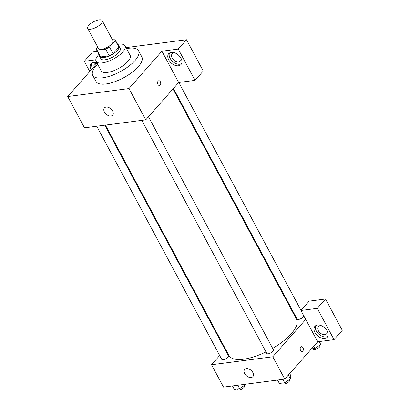 <?xml version="1.0" encoding="UTF-8"?>
<svg xmlns="http://www.w3.org/2000/svg" width="410" height="410" viewBox="0 0 410 410"><rect width="100%" height="100%" fill="white"/><g stroke="black" fill="none" stroke-linecap="round" stroke-linejoin="round"><path stroke-width="0.61" d="M88.837 25.302A8.21 3.085 151.8 0 1 96.401 20.5A8.21 3.085 151.8 0 1 102.198 20.623A8.21 3.085 151.8 0 1 96.417 27.219A8.21 3.085 151.8 0 1 87.725 28.382A8.21 3.085 151.8 0 1 88.837 25.302M102.198 20.623L112.981 40.739A8.21 3.085 151.8 0 1 107.205 47.334A8.21 3.085 151.8 0 1 98.513 48.498L87.725 28.382M115.087 39.611L118.68 46.315A10.598 3.982 151.8 0 1 118.869 47.181L113.093 53.736A10.598 3.982 151.8 0 1 109.183 55.821L100.588 56.944L96.991 50.235L105.585 49.118A10.598 3.982 151.8 0 0 109.496 47.027L115.271 40.477A10.598 3.982 151.8 0 0 115.087 39.611A10.598 3.982 151.8 0 0 114.503 39.001L112.212 39.298M97.734 47.047L96.222 48.759A10.598 3.982 151.8 0 0 96.411 49.625A10.598 3.982 151.8 0 0 96.991 50.235M100.588 56.944A10.598 3.982 151.8 0 1 100.004 56.329L96.411 49.625M99.517 55.422A10.947 4.11 -28.2 0 0 99.697 56.498A10.947 4.11 -28.2 0 0 111.284 54.945A10.947 4.11 -28.2 0 0 118.992 46.151A10.947 4.11 -28.2 0 0 118.193 45.407M118.992 46.151L120.186 48.385A10.947 4.11 151.8 0 1 112.483 57.18A10.947 4.11 151.8 0 1 100.896 58.732L99.697 56.498M109.183 55.821L105.585 49.118M118.869 47.181L115.271 40.477M113.093 53.736L109.496 47.027M98.979 54.412A16.42 6.165 -28.2 0 0 96.073 61.315A16.42 6.165 -28.2 0 0 113.457 58.994A16.42 6.165 -28.2 0 0 125.014 45.797A16.42 6.165 -28.2 0 0 118.772 44.218A16.42 6.165 -28.2 0 0 117.655 44.398M96.073 61.315L101.162 70.817A16.42 6.165 -28.2 0 0 118.551 68.496A16.42 6.165 -28.2 0 0 130.103 55.299L125.014 45.797M97.585 64.144A25.999 9.763 -28.2 0 0 92.721 75.343A25.999 9.763 -28.2 0 0 120.248 71.663A25.999 9.763 -28.2 0 0 138.549 50.773A25.999 9.763 -28.2 0 0 128.668 48.272A25.999 9.763 -28.2 0 0 126.526 48.626M138.549 50.773L141.845 56.918A25.999 9.763 151.8 0 1 123.543 77.813A25.999 9.763 151.8 0 1 96.022 81.487L92.721 75.343M95.791 59.824L84.311 61.321L92.542 51.983L97.339 51.358M125.988 47.621L186.478 39.739L203.257 71.027L195.027 80.365L178.688 82.497L161.909 51.204L178.248 49.077L186.478 39.739M97.093 63.222L67.722 96.54L128.986 88.555L161.909 51.204M157.952 84.455A2.393 1.578 -97.4 0 1 158.839 80.719A2.393 1.578 -97.4 0 1 160.715 82.887A2.393 1.578 -97.4 0 1 159.459 85.47A2.393 1.578 -97.4 0 1 157.952 84.455M67.722 96.54L84.501 127.833L145.76 119.848L178.688 82.497M145.76 119.848L128.986 88.555M112.622 111.018A5.473 3.567 41.4 0 1 112.642 115.169A5.473 3.567 41.4 0 1 106.18 114.226A5.473 3.567 41.4 0 1 104.432 107.927A5.473 3.567 41.4 0 1 112.622 111.018M84.311 61.321L89.78 71.519M91.138 69.977A8.21 5.356 41.4 0 1 91.112 63.765A8.21 5.356 41.4 0 1 93.675 62.489A8.21 5.356 41.4 0 1 96.909 62.879M178.248 49.077L195.027 80.365M171.277 52.377A8.21 5.356 41.4 0 1 179.872 56.59A8.21 5.356 41.4 0 1 181.03 64.508A8.21 5.356 41.4 0 1 171.334 63.099A8.21 5.356 41.4 0 1 168.715 53.654A8.21 5.356 41.4 0 1 171.277 52.377M91.917 63.094A8.21 5.356 -138.6 0 0 92.511 68.424M94.008 66.722A5.473 3.567 41.4 0 1 94.541 64.021A5.473 3.567 41.4 0 1 97.052 63.15M169.514 52.977A8.21 5.356 -138.6 0 0 172.702 61.541A8.21 5.356 -138.6 0 0 181.599 63.627M180.641 57.666A5.473 3.567 41.4 0 1 180.349 61.141A5.473 3.567 41.4 0 1 172.159 58.056A5.473 3.567 41.4 0 1 172.138 53.905A5.473 3.567 41.4 0 1 175.552 53.182M159.459 85.47A2.393 1.578 82.6 0 0 160.715 82.887A2.393 1.578 82.6 0 0 158.839 80.719M172.994 88.955L296.512 319.318A38.309 14.391 151.8 0 1 272.66 348.362M265.998 351.918A38.309 14.391 151.8 0 1 228.985 355.526L105.431 125.106M96.745 126.239L221.728 359.324A3.777 1.42 -28.2 0 0 224.393 359.38A3.777 1.42 -28.2 0 0 227.873 357.171A3.777 1.42 -28.2 0 0 228.385 355.757L104.755 125.193M303.83 315.885A3.777 1.42 151.8 0 1 300.689 318.765A3.777 1.42 151.8 0 1 297.112 319.082L173.445 88.447M148.482 116.763L273.475 349.879A3.777 1.42 151.8 0 1 270.815 352.913A3.777 1.42 151.8 0 1 266.818 353.451L141.839 120.361M293.022 312.815L293.698 312.722M225.464 348.961L225.013 349.469M219.683 355.516L211.534 364.756L272.799 356.772L305.727 319.421L300.935 310.483L317.268 308.351L334.047 339.644L317.709 341.771L305.727 319.421M300.935 310.483L309.166 301.145L325.499 299.013L342.278 330.306L334.047 339.644M326.857 330.352A5.473 3.567 41.4 0 1 326.565 333.832A5.473 3.567 41.4 0 1 318.375 330.742A5.473 3.567 41.4 0 1 318.35 326.591A5.473 3.567 41.4 0 1 321.763 325.868M315.731 325.663A8.21 5.356 -138.6 0 0 318.918 334.227A8.21 5.356 -138.6 0 0 327.815 336.313M317.489 325.063A8.21 5.356 41.4 0 1 326.088 329.276A8.21 5.356 41.4 0 1 327.247 337.194A8.21 5.356 41.4 0 1 317.545 335.785A8.21 5.356 41.4 0 1 314.926 326.339A8.21 5.356 41.4 0 1 317.489 325.063M317.268 308.351L325.499 299.013M211.534 364.756L223.522 387.112L284.786 379.122L317.709 341.771M252.842 372.526A5.473 3.567 41.4 0 1 252.867 376.677A5.473 3.567 41.4 0 1 246.4 375.734A5.473 3.567 41.4 0 1 244.652 369.441A5.473 3.567 41.4 0 1 252.842 372.526M284.786 379.122L272.799 356.772M300.566 350.437A2.393 1.578 -97.4 0 1 301.458 346.701A2.393 1.578 -97.4 0 1 303.333 348.869A2.393 1.578 -97.4 0 1 302.078 351.447A2.393 1.578 -97.4 0 1 300.566 350.437M302.078 351.447A2.393 1.578 82.6 0 0 303.328 348.869A2.393 1.578 82.6 0 0 301.458 346.701M232.48 385.943L234.3 389.326L239.604 388.634L245.344 384.79L245.416 384.257M245.344 384.79L245.083 384.298M239.604 388.634L237.79 385.251M244.319 385.477L244.565 385.933A3.777 1.42 151.8 0 1 241.905 388.967A3.777 1.42 151.8 0 1 237.908 389.5L237.585 388.9M277.57 380.065L279.389 383.452L284.694 382.761L290.434 378.912L290.864 375.755L289.691 373.561M290.434 378.912L288.368 375.058M284.694 382.761L282.88 379.373M289.409 379.598L289.655 380.055A3.777 1.42 151.8 0 1 286.995 383.089A3.777 1.42 151.8 0 1 282.997 383.622L282.674 383.022M311.467 348.854L314.988 348.397L320.722 344.549L321.122 341.33M320.722 344.549L319.139 341.586M314.988 348.397L313.809 346.199M319.703 345.235L319.949 345.691A3.777 1.42 151.8 0 1 317.289 348.726A3.777 1.42 151.8 0 1 313.291 349.258L312.968 348.659M301.017 310.385L178.816 82.482"/></g></svg>
